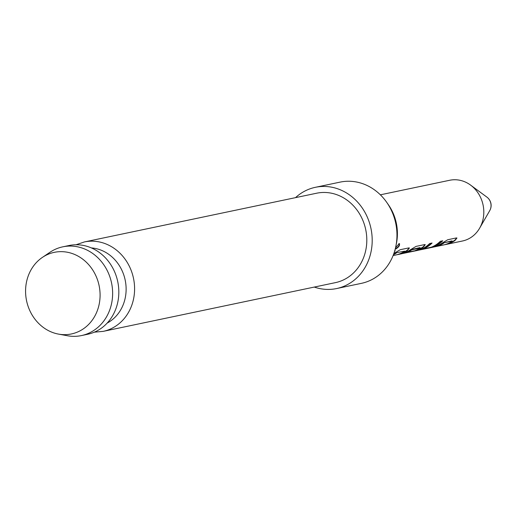 <?xml version="1.0" encoding="UTF-8"?>
<svg xmlns="http://www.w3.org/2000/svg" width="516" height="516" viewBox="0 0 516 516"><rect width="100%" height="100%" fill="white"/><g stroke="black" fill="none" stroke-linecap="round" stroke-linejoin="round"><path stroke-width="0.77" d="M395.295 248.796L395.533 248.776C398.758 246.732 399.887 244.984 398.92 243.52M395.275 248.873L395.766 249.009C399.01 246.951 400.145 245.177 399.19 243.7L395.553 247.719M399.61 243.752L399.19 243.7M443.702 242.759L452.184 241.185L452.01 240.888L443.702 242.759A30.689 27.271 78.1 0 1 441.38 244.139A30.689 27.271 78.1 0 1 437.142 245.868M456.795 237.934L454.88 240.159A30.689 27.271 78.1 0 1 452.022 241.901A30.689 27.271 78.1 0 1 447.791 243.636M431.473 243.152A30.689 27.271 78.1 0 1 425.532 247.461A30.689 27.271 78.1 0 1 423.03 248.596L423.139 248.925A31.031 27.574 78.1 0 0 425.674 247.77A31.031 27.574 78.1 0 0 432.073 243.03L429.635 243.539A31.031 27.574 78.1 0 1 423.236 248.286A31.031 27.574 78.1 0 1 420.095 249.66L418.018 250.305M442.122 240.92A30.689 27.271 78.1 0 1 436.175 245.229A30.689 27.271 78.1 0 1 433.072 246.584L433.182 246.912A31.031 27.574 78.1 0 0 436.317 245.539A31.031 27.574 78.1 0 0 442.722 240.791L440.283 241.307A31.031 27.574 78.1 0 1 433.879 246.048A31.031 27.574 78.1 0 1 431.35 247.196L423.004 249.002L422.894 248.673M420.114 248.041L420.05 247.596L411.736 249.467A30.689 27.271 78.1 0 1 409.414 250.84A30.689 27.271 78.1 0 1 406.911 251.976L407.027 252.305A31.031 27.574 78.1 0 0 409.556 251.157A31.031 27.574 78.1 0 0 411.903 249.763L420.114 248.041A31.031 27.574 78.1 0 1 417.767 249.434A31.031 27.574 78.1 0 1 411.4 251.718L410.285 251.95A31.031 27.574 78.1 0 1 409.156 252.163L402.441 253.569M425.107 244.584L423.185 246.809A30.689 27.271 78.1 0 1 420.327 248.551A30.689 27.271 78.1 0 1 415.644 250.415M406.776 252.06L406.885 252.382L413.819 250.931A31.031 27.574 78.1 0 1 410.285 251.95M396.159 252.73L404.641 251.157L396.159 252.73A30.689 27.271 78.1 0 1 393.837 254.111A30.689 27.271 78.1 0 1 393.618 254.227M409.259 247.912L407.337 250.131A30.689 27.271 78.1 0 1 404.48 251.879A30.689 27.271 78.1 0 1 400.248 253.614M489.742 210.612A10.346 10.346 0 0 0 486.911 197.125L486.911 197.125A9.72 8.637 78.1 0 1 490.084 201.085A9.72 8.637 78.1 0 1 489.742 210.612L479.628 228.182A31.031 27.574 78.1 0 1 468.818 238.721A31.031 27.574 78.1 0 1 462.452 241.004L445.798 244.5A31.031 27.574 78.1 0 1 444.669 244.707L444.476 244.752M454.88 240.159L455.054 240.45A31.031 27.574 78.1 0 1 452.164 242.217A31.031 27.574 78.1 0 1 445.798 244.5M452.074 241.333L452.074 241.333A31.031 27.574 78.1 0 1 449.726 242.726A31.031 27.574 78.1 0 1 443.36 245.01L435.149 246.732A31.031 27.574 78.1 0 1 434.027 246.945L433.827 246.983M443.87 243.055A31.031 27.574 78.1 0 1 441.522 244.449A31.031 27.574 78.1 0 1 435.149 246.732M455.054 240.45L456.95 238.031L456.292 237.947L447.759 239.734L441.967 243.197A31.031 27.574 78.1 0 1 439.084 244.958A31.031 27.574 78.1 0 1 432.711 247.248L429.189 247.983L433.182 246.912M418.283 250.247L429.189 247.983M423.185 246.809L423.359 247.1A31.031 27.574 78.1 0 1 420.469 248.867A31.031 27.574 78.1 0 1 414.103 251.15A31.031 27.574 78.1 0 1 412.742 251.395M423.359 247.1L425.255 244.681L424.597 244.597L416.064 246.39L410.272 249.847A31.031 27.574 78.1 0 1 407.388 251.608A31.031 27.574 78.1 0 1 404.254 252.982L402.17 253.627M407.337 250.131L407.511 250.428A31.031 27.574 78.1 0 1 404.621 252.189A31.031 27.574 78.1 0 1 398.255 254.478A31.031 27.574 78.1 0 1 397.133 254.685L396.933 254.73M404.531 251.305L404.531 251.305A31.031 27.574 78.1 0 1 402.183 252.705A31.031 27.574 78.1 0 1 395.817 254.988L393.108 255.555M396.327 253.027A31.031 27.574 78.1 0 1 393.979 254.427A31.031 27.574 78.1 0 1 393.444 254.698M394.585 251.35A31.031 27.574 78.1 0 0 395.179 250.77L394.734 250.866M407.511 250.428L409.407 248.009L408.749 247.925L400.216 249.712L394.424 253.169A31.031 27.574 78.1 0 1 393.856 253.562M380.363 194.816L449.707 180.265A31.031 27.574 78.1 0 1 470.586 185.102A31.031 27.574 78.1 0 1 479.628 228.182M29.741 310.451A41.693 37.049 -101.9 0 0 58.489 334.104A41.693 37.049 -101.9 0 0 93.473 318.359A41.693 37.049 -101.9 0 0 95.918 275.854A41.693 37.049 -101.9 0 0 42.396 257.4A41.693 37.049 -101.9 0 0 29.741 310.451M42.396 257.4L49.897 252.324A45.343 40.287 78.1 0 1 62.804 246.829A45.343 40.287 78.1 0 1 108.102 272.396A45.343 40.287 78.1 0 1 81.431 335.581A45.343 40.287 78.1 0 1 67.403 335.735L58.489 334.104M107.154 323.093A39.655 35.236 -101.9 0 0 122.163 270.855A39.655 35.236 -101.9 0 0 91.377 247.919M386.819 202.491L388.529 204.955A45.292 40.242 78.1 0 1 392.889 212.65A45.292 40.242 78.1 0 1 396.507 242.991L395.933 245.932A51.723 45.956 -101.9 0 0 391.799 211.283A51.723 45.956 -101.9 0 0 386.819 202.491A51.723 45.956 -101.9 0 0 340.128 182.116L315.36 187.314A51.723 45.956 -101.9 0 0 295.52 197.647M314.283 287.07A51.723 45.956 -101.9 0 0 336.606 288.554L361.374 283.355A51.723 45.956 -101.9 0 0 395.933 245.932M336.606 288.554A51.723 45.956 -101.9 0 0 367.031 216.481A51.723 45.956 -101.9 0 0 315.36 187.314M103.148 331.375L335.368 282.645A45.685 40.596 -101.9 0 0 362.245 218.984A45.685 40.596 -101.9 0 0 316.598 193.223L84.379 241.946A45.685 40.596 78.1 0 1 130.026 267.707A45.685 40.596 78.1 0 1 103.148 331.375L94.344 332.162M81.431 335.581L87.623 334.278A45.343 40.287 -101.9 0 0 114.294 271.094A45.343 40.287 -101.9 0 0 68.996 245.526L62.804 246.829M426.493 248.17L426.551 248.512M432.008 246.932L433.072 246.584M404.963 252.717L406.84 252.324M398.255 254.478L401.777 253.737M414.103 251.15L417.625 250.415M84.379 241.946L76.007 244.765M486.911 197.125L470.586 185.102M406.75 252.053L406.86 252.382M422.862 248.673L422.972 248.996M420.804 249.389L422.952 248.944"/></g></svg>
